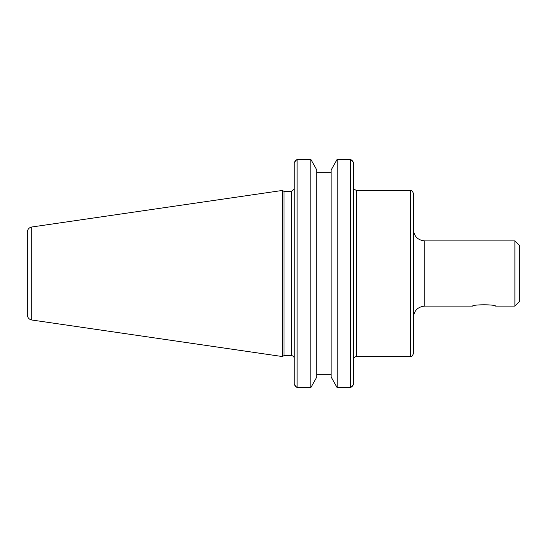 <?xml version="1.0" encoding="UTF-8"?>
<svg xmlns="http://www.w3.org/2000/svg" width="547" height="547" viewBox="0 0 547 547"><rect width="100%" height="100%" fill="white"/><g stroke="black" fill="none" stroke-linecap="round" stroke-linejoin="round"><path stroke-width="0.82" d="M413.347 273.5L413.347 193.303C411.747 189.235 410.9 190.903 410.503 190.452L410.503 356.548C410.9 356.097 411.747 357.765 413.347 353.697L413.347 273.5M413.347 317.492C414.024 310.573 417.819 306.778 424.739 306.101L424.739 240.899L514.905 240.899L514.905 306.101L495.589 306.101C495.479 304.371 472.635 304.371 472.526 306.101C472.635 304.371 495.479 304.371 495.589 306.101M514.905 240.899L519.65 245.644L519.65 301.356L514.905 306.101M352.001 386.626L353.56 384.562L350.709 387.673L350.709 159.327L337.157 159.327L350.709 159.327L353.56 162.438L352.001 160.374M331.147 169.994L337.157 159.327L337.157 387.673L331.147 377.006L331.147 169.994M331.147 172.674L316.816 172.674M295.797 160.374L294.238 162.438L297.083 159.327L310.805 159.327L316.816 169.994L316.816 377.006L310.805 387.673L297.083 387.673L294.238 384.562L295.797 386.626M331.147 374.326L316.816 374.326L331.147 374.326M350.709 387.673L337.157 387.673M310.805 387.673L310.805 159.327L297.083 159.327L297.083 387.673M353.56 384.562L353.56 162.438M294.238 162.438L294.238 384.562M284.016 273.5L284.016 191.402L282.375 190.452L282.375 356.548L284.016 355.598L284.016 273.5M27.35 273.5L27.35 314.922C27.562 317.698 29.025 319.386 31.733 319.995L31.733 227.005C29.025 227.614 27.562 229.302 27.35 232.078L27.35 273.5M353.56 359.393C353.724 357.663 354.675 356.712 356.405 356.548L356.405 190.452L410.503 190.452M294.156 189.221L291.394 191.402L291.394 355.598C293.117 355.769 294.067 356.712 294.238 358.442M354.059 189.221L356.405 190.452M356.405 356.548L410.503 356.548M424.739 240.899C417.819 240.222 414.024 236.427 413.347 229.508M424.739 306.101L472.526 306.101M291.394 191.402L284.016 191.402M291.394 355.598L284.016 355.598M31.733 319.995L282.375 356.548M31.733 227.005L282.375 190.452"/></g></svg>
